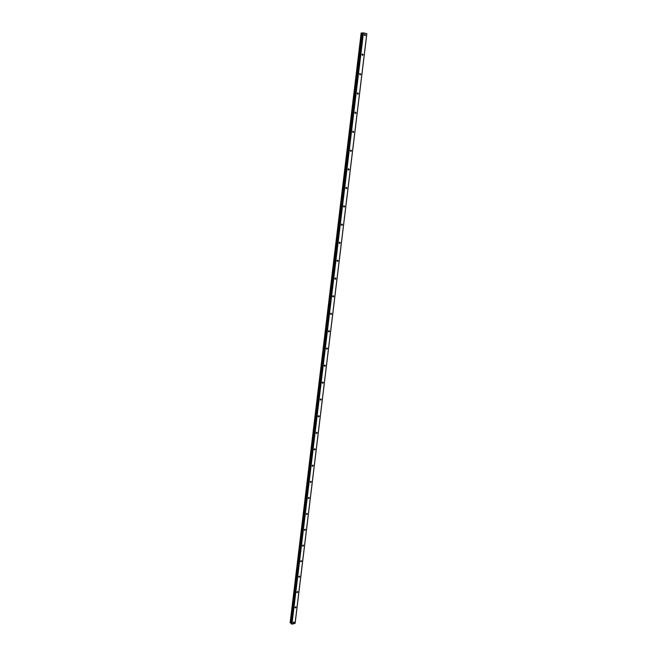 <?xml version="1.0" encoding="UTF-8"?>
<svg xmlns="http://www.w3.org/2000/svg" width="657" height="657" viewBox="0 0 657 657"><rect width="100%" height="100%" fill="white"/><g stroke="black" fill="none" stroke-linecap="round" stroke-linejoin="round"><path stroke-width="0.99" d="M293.153 622.639L293.433 623.091L294.188 622.384L293.901 621.933L293.153 622.639M364.372 34.788L365.21 35.577L365.489 35.043L364.66 34.254L364.372 34.788M361.991 54.498L362.804 55.27L363.099 54.728L362.278 53.956L361.991 54.498M359.617 74.036L360.43 74.799L360.734 74.249L359.921 73.485L359.617 74.036M357.268 93.409L358.065 94.165L358.377 93.606L357.589 92.859L357.268 93.409M354.944 112.626L355.724 113.365L356.053 112.799L355.265 112.06L354.944 112.626M352.637 131.679L353.4 132.402L353.737 131.835L352.973 131.113L352.637 131.679M350.345 150.568L351.101 151.291L351.446 150.716L350.69 150.001L350.345 150.568M348.079 169.309L348.818 170.015L349.171 169.44L348.432 168.734L348.079 169.309M345.828 187.894L346.551 188.592L346.921 188.001L346.198 187.311L345.828 187.894M343.595 206.331L344.301 207.012L344.687 206.421L343.972 205.731L343.595 206.331M341.377 224.612L342.067 225.285L342.469 224.686L341.771 224.012L341.377 224.612M339.176 242.745L339.858 243.41L340.269 242.803L339.587 242.137L339.176 242.745M337 260.73L337.665 261.387L338.084 260.772L337.419 260.123L337 260.73M334.84 278.576L335.481 279.217L335.924 278.601L335.275 277.952L334.84 278.576M332.697 296.274L333.321 296.907L333.772 296.282L333.148 295.65L332.697 296.274M330.57 313.832L331.177 314.457L331.645 313.824L331.029 313.2L330.57 313.832M328.459 331.251L329.05 331.867L329.535 331.227L328.935 330.611L328.459 331.251M326.365 348.53L326.94 349.138L327.441 348.497L326.858 347.882L326.365 348.53M324.287 365.67L324.845 366.269L325.355 365.62L324.796 365.021L324.287 365.67M322.226 382.678L322.768 383.269L323.293 382.62L322.751 382.029L322.226 382.678M320.181 399.555L320.698 400.138L321.248 399.481L320.723 398.898L320.181 399.555M318.152 416.3L318.653 416.875L319.22 416.21L318.711 415.635L318.152 416.3M316.14 432.914L316.625 433.472L317.2 432.807L316.715 432.24L316.14 432.914M314.145 449.396L314.604 449.946L315.204 449.281L314.736 448.723L314.145 449.396M312.157 465.747L312.609 466.298L313.217 465.624L312.773 465.074L312.157 465.747M310.194 481.983L310.621 482.517L311.246 481.836L310.818 481.302L310.194 481.983M308.24 498.088L308.65 498.614L309.291 497.932L308.88 497.406L308.24 498.088M306.31 514.07L306.696 514.595L307.353 513.905L306.959 513.388L306.31 514.07M304.38 529.936L304.758 530.445L305.431 529.756L305.053 529.246L304.38 529.936M302.475 545.68L302.836 546.181L303.518 545.482L303.164 544.99L302.475 545.68M300.586 561.3L300.931 561.792L301.629 561.094L301.284 560.61L300.586 561.3M298.705 576.805L299.034 577.289L299.748 576.591L299.42 576.115L298.705 576.805M296.841 592.203L297.153 592.671L297.876 591.973L297.564 591.497L296.841 592.203M294.993 607.479L295.289 607.939L296.028 607.232L295.724 606.772L294.993 607.479M295.124 623.279L366.82 33.663L295.075 623.386L291.954 624.15L363.444 32.883L366.852 33.696L295.124 623.263M290.369 622.902L361.44 32.981L290.369 622.902L291.445 623.378M290.148 622.688L361.161 32.998M291.922 624.142L363.403 32.875L291.954 624.15M291.404 623.854L362.771 32.875L291.724 624.109M362.754 32.883L291.388 623.83M362.771 32.875L291.683 624.101M290.451 622.91L361.44 32.981M361.531 32.99L362.089 33.039L290.928 623.008M290.977 623.033L362.089 33.039M362.147 33.047L362.738 33.022M364.734 35.618L365.21 35.577M290.238 622.844L361.293 32.973M361.202 32.973L290.172 622.787M291.076 623.058L362.27 33.055M291.026 623.041L362.204 33.047M362.804 55.27L362.303 55.287M360.43 74.799L359.913 74.799M358.065 94.165L357.548 94.148M355.724 113.365L355.199 113.333M353.4 132.402L352.875 132.361M351.101 151.291L350.559 151.233M348.818 170.015L348.276 169.941M346.551 188.592L346.009 188.502M344.301 207.012L343.759 206.914M342.067 225.285L341.525 225.17M339.858 243.41L339.316 243.279M337.665 261.387L337.123 261.24M335.481 279.217L334.947 279.061M333.321 296.907L332.795 296.742M331.177 314.457L330.66 314.276M329.05 331.867L328.533 331.67M326.94 349.138L326.439 348.933M324.845 366.269L324.353 366.056M322.768 383.269L322.283 383.047M320.698 400.138L320.23 399.908M318.653 416.875L318.202 416.637M316.625 433.472L316.181 433.234M314.604 449.946L314.186 449.708"/></g></svg>
